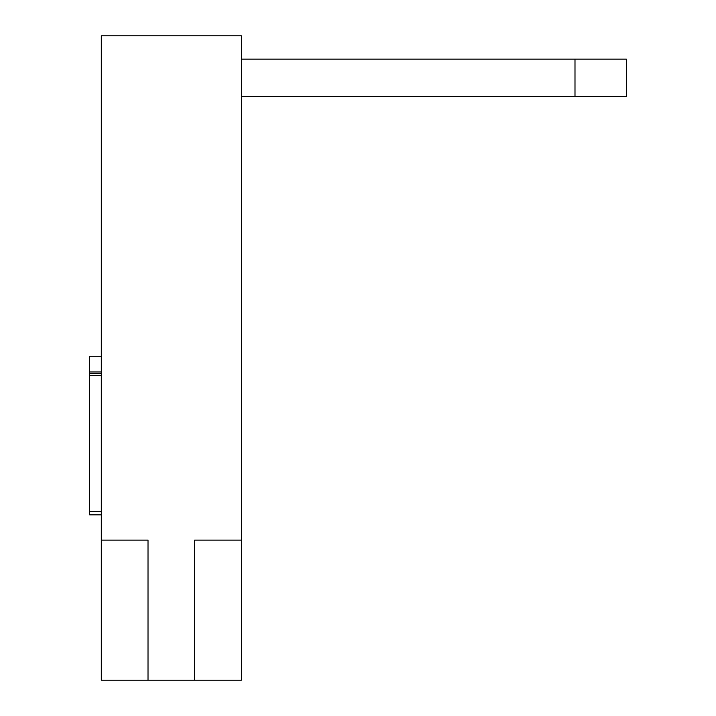 <?xml version="1.0" encoding="UTF-8"?>
<svg xmlns="http://www.w3.org/2000/svg" width="716" height="716" viewBox="0 0 716 716"><rect width="100%" height="100%" fill="white"/><g stroke="black" fill="none" stroke-linecap="round" stroke-linejoin="round"><path stroke-width="1.07" d="M626.357 96.508L626.357 59.151L626.357 96.508L574.993 96.508L574.993 59.151L626.357 59.151L574.993 59.151L574.993 96.508L626.357 96.508M241.399 59.151L574.993 59.151L241.399 59.151M241.399 96.508L574.993 96.508L241.399 96.508M89.643 374.325L89.643 356.282L101.314 356.282L89.643 356.282L89.643 371.962L101.314 371.962L89.643 371.962L89.643 373.707L101.314 373.707L89.643 373.707L89.643 511.349L101.314 511.349L89.643 511.349L89.643 514.831L89.643 512.432M89.643 375.444L101.314 375.444L89.643 375.444L89.643 511.349M148.015 680.2L148.015 540.115L148.015 680.2L101.314 680.2L101.314 540.115L148.015 540.115L101.314 540.115L101.314 35.8L101.314 680.2L194.707 680.2L194.707 540.115L241.399 540.115L241.399 680.2L148.015 680.2M241.399 680.2L194.707 680.2L194.707 540.115L241.399 540.115L241.399 35.8L101.314 35.8L241.399 35.8L241.399 680.2M89.643 374.942L89.643 374.012M89.643 514.831L101.314 514.831L89.643 514.831"/></g></svg>
